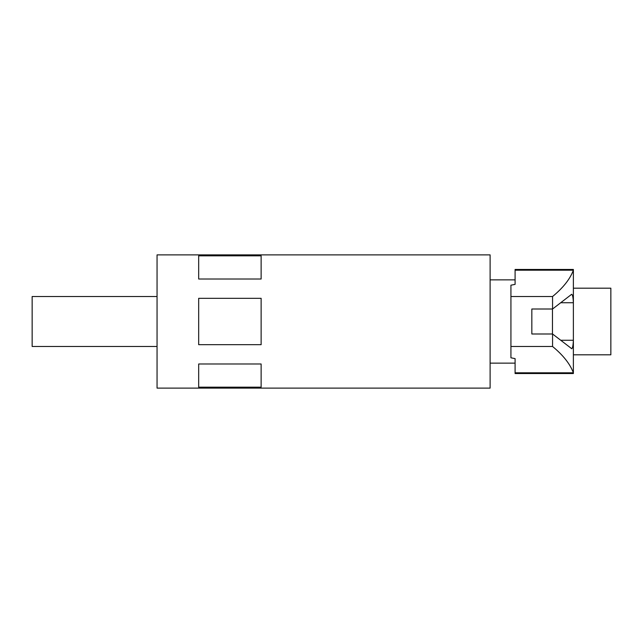 <?xml version="1.0" encoding="UTF-8"?>
<svg xmlns="http://www.w3.org/2000/svg" width="643" height="643" viewBox="0 0 643 643"><rect width="100%" height="100%" fill="white"/><g stroke="black" fill="none" stroke-linecap="round" stroke-linejoin="round"><path stroke-width="0.96" d="M490.111 363.134L515.091 363.134L515.091 358.617L515.091 372.811L573.379 372.811C570.084 363.97 563.147 355.193 552.562 346.481L510.928 346.481L510.928 357.805L515.091 358.617M510.928 296.519L552.562 296.519C563.139 287.823 570.076 279.046 573.379 270.189L573.379 269.457L515.091 269.457L515.091 284.383L510.928 285.195L510.928 346.481M552.562 296.519L552.562 309.01L571.659 294.293C572.567 294.59 573.146 297.404 573.379 302.74L573.379 270.189L515.091 270.189M552.562 309.01L531.833 309.01L531.833 333.99L552.562 333.99L552.562 346.481M571.788 348.755L552.562 333.99M515.091 372.811L515.091 373.543L573.379 373.543L573.379 302.74L560.977 302.74M571.659 348.707C572.567 348.41 573.146 345.596 573.379 340.26L560.977 340.26M552.466 333.99L552.466 309.01M515.091 284.383L515.091 279.866L490.111 279.866M157.053 296.519L32.15 296.519L32.15 346.481L157.053 346.481M198.679 363.994L198.679 387.174L261.13 387.174L261.13 363.994L198.679 363.994M157.053 321.5L157.053 388.115L490.111 388.115L490.111 254.885L157.053 254.885L157.053 321.5M261.13 321.5L261.13 344.68L198.679 344.68L198.679 298.32L261.13 298.32L261.13 321.5M198.679 279.006L261.13 279.006L261.13 255.826L198.679 255.826L198.679 279.006M573.379 288.193L610.85 288.193L610.85 354.807L573.379 354.807"/></g></svg>
